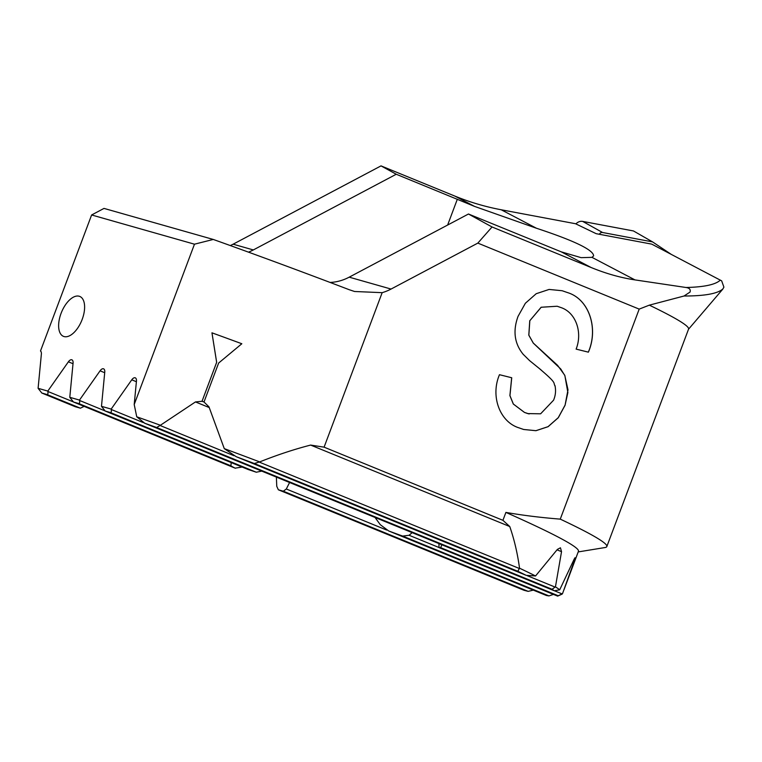 <?xml version="1.0" encoding="UTF-8"?>
<svg xmlns="http://www.w3.org/2000/svg" width="762" height="762" viewBox="0 0 762 762"><rect width="100%" height="100%" fill="white"/><g stroke="black" fill="none" stroke-linecap="round" stroke-linejoin="round"><path stroke-width="1.14" d="M671.17 254.317L652.567 241.897L633.47 230.953L582.692 221.409A8.63 7.42 -74.1 0 0 575.92 223.914M652.567 241.897L602.571 232.505A3.372 2.896 105.9 0 0 599.37 234.286M64.046 336.556A21.565 10.935 -67.8 0 0 81.972 319.964A21.565 10.935 -67.8 0 0 79.791 296.437A21.565 10.935 -67.8 0 0 79.2 296.237A21.565 10.935 112.2 0 0 61.274 312.82A21.565 10.935 112.2 0 0 63.456 336.356A21.565 10.935 112.2 0 0 64.046 336.556M241.821 343.748A342.319 16.726 -159.4 0 0 211.969 332.832L216.665 362.331L202.016 401.307L216.646 362.321L211.95 332.823A342.319 16.726 20.6 0 1 241.83 343.748L218.637 363.045L204.006 401.993L208.978 406.86L224.276 448.627A342.319 16.726 20.6 0 1 259.699 461.905C277.292 454.895 294.265 449.285 310.629 445.075L324.088 447.161L382.162 292.665A53.912 46.396 105.9 0 0 391.058 289.055L477.831 243.107L639.194 309.115L560.261 519.132A367.227 17.936 20.6 0 1 606.819 546.573A367.227 17.936 20.6 0 1 605.057 547.535L578.206 551.917M136.741 416.785L144.723 423.234A339.09 16.564 20.6 0 1 156.667 427.511L160.411 425.253A342.319 16.726 20.6 0 0 136.741 416.785L134.207 404.517L194.472 244.192L213.274 239.449A342.319 16.726 20.6 0 1 349.225 289.712L354.568 291.494L382.162 292.665M160.411 425.253L195.472 401.926L202.006 401.288L203.711 401.86M324.088 447.161L502.93 520.322L509.749 526.523C514.207 539.258 517.465 553.145 519.541 568.204A342.319 16.726 20.6 0 1 535.553 575.967L557.393 549.392L560.441 547.792L561.527 551.669L555.441 586.854A342.319 16.726 20.6 0 1 559.708 589.807L573.748 560.041C575.348 556.727 575.539 557.003 574.319 560.861L562.499 593.693A342.319 16.726 20.6 0 1 561.87 594.217L557.717 596.094A339.09 16.564 20.6 0 1 557.66 596.122L438.988 547.583L557.651 596.122M502.93 520.322L505.901 512.407C522.742 515.341 540.868 517.588 560.261 519.132M523.532 354.721C514.483 343.9 512.664 331.118 518.046 316.363L525.37 303.257L536.2 293.713L549.107 289.436L562.156 290.732L567.614 292.618C589.236 299.171 598.665 328.593 588.378 352.158L576.12 349.11C582.797 332.289 575.815 312.41 560.851 307.524L557.146 306.238L541.191 307.257L529.819 320.716L528.847 335.166L533.295 343.081L557.603 365.369L564.766 375.275L567.995 389.801L565.061 405.27L558.289 417.719L548.107 426.691L535.943 430.701L523.665 429.482L519.112 427.901C499.796 422.043 490.261 396.192 499.472 374.704L511.731 377.752L509.949 395.621L513.35 404.041L524.485 412.423L527.761 413.595L540.62 413.804L553.564 400.202C555.622 395.288 556.069 390.354 554.907 385.41M555.212 386.277C552.583 382.191 558.203 384.543 539.744 368.894M541.087 369.941L529.561 360.597L522.961 354.073M73.009 363.712L68.38 361.817L47.806 391.077L38.1 388.315L41.367 354.139A5.391 2.734 112.2 0 0 40.5 350.987L91.621 214.97L104.013 208.407L213.274 239.449M230.315 245.564A53.912 46.396 105.9 0 0 233.124 244.192L381.019 165.878L454.914 196.11C469.887 202.216 485.318 206.778 501.206 209.769L575.501 223.723L596.179 233.686L651.729 244.126L721.662 280.854L723.9 287.131L722.719 289.227L723.9 287.131M720.347 280.092C715.651 284.607 704.193 287.074 685.981 287.493L634.984 279.902C620.744 277.768 606.133 273.644 591.169 267.529L492.042 226.981L477.831 243.107M248.507 252.155A53.912 46.396 105.9 0 0 253.327 249.936L396.24 174.25L474.564 206.407L536.429 228.238C574.405 240.754 593.474 249.974 593.617 255.889L591.969 257.356L581.139 257.661L561.261 251.851L468.468 214.008L492.042 226.981M468.468 214.008L349.196 277.168A53.912 46.396 -74.1 0 1 330.089 282.435M685.981 287.493C689.429 287.979 690.801 289.503 690.067 292.046L684.047 296.008C704.717 296.018 717.661 293.656 722.881 288.931M684.047 296.008L649.329 305.152L639.194 309.115M606.819 546.573L688.562 329.108A367.227 17.936 -159.4 0 0 649.329 305.152M289.589 482.508L286.302 489.004L283.34 491.214L278.349 489.785L276.758 486.299L276.377 477.098M523.856 590.217L524.075 590.302A339.09 16.564 -159.4 0 0 528.171 591.369L533.41 590.093M505.901 512.407A342.319 16.726 20.6 0 1 578.453 551.259L563.909 589.969M575.072 557.736L573.748 560.041M136.388 381.714L131.759 379.819L111.185 409.08L101.479 406.327L104.756 372.151A5.391 2.734 112.2 0 0 103.575 368.827A5.391 2.734 112.2 0 0 100.07 370.818L79.496 400.079L69.79 397.316L73.066 363.15A5.391 2.734 112.2 0 0 71.885 359.816A5.391 2.734 112.2 0 0 68.38 361.817M131.759 379.819A5.391 2.734 112.2 0 1 135.265 377.828A5.391 2.734 112.2 0 1 136.446 381.152L134.207 404.517M194.472 244.192L91.621 214.97M553.526 594.36L548.964 595.913A339.09 16.564 20.6 0 1 546.468 595.503L546.354 595.455M69.79 397.316L73.514 402.031L78.515 403.469C79.524 403.66 79.867 402.66 79.562 400.469L79.496 400.079M412.185 532.657L409.07 535.267L402.679 536.077A57.417 2.8 20.6 0 1 388.696 530.962L546.402 595.484M546.468 595.503L388.696 530.962L380.276 524.675L375.028 517.455M441.808 544.697L440.674 547.659A57.417 2.8 20.6 0 1 439.064 547.602L438.912 543.592M441.017 546.964L440.674 547.659L558.222 595.741A339.09 16.564 20.6 0 1 557.717 596.094M247.774 469.354L248.193 469.525A57.417 2.8 20.6 0 1 256.28 472.221L261.871 471.087M242.116 467.049L235.172 468.154A57.417 2.8 20.6 0 1 230.896 465.801L231.229 462.515M73.514 402.031L235.401 468.259L73.666 402.088M562.499 593.693L558.222 595.741M555.441 586.854L552.059 589.264A339.09 16.564 20.6 0 1 554.307 590.788L144.351 423.091L554.307 590.788L559.708 589.807M519.541 568.204L517.817 571.29A339.09 16.564 20.6 0 1 526.228 575.339L236.182 456.686A339.09 16.564 20.6 0 1 254.298 463.496L259.699 461.905M224.276 448.627L236.182 456.686L526.228 575.339L535.553 575.967M101.479 406.327L105.204 411.042L110.204 412.471C111.214 412.661 111.557 411.661 111.252 409.48L111.185 409.08M38.1 388.315L41.815 393.03L46.825 394.459C47.825 394.659 48.177 393.659 47.873 391.468L47.806 391.077M396.24 174.25L381.019 165.878M84.115 406.375L80.401 408.194L75.267 406.708M562.127 290.722L567.614 292.618M567.557 292.598C589.188 299.152 598.618 328.574 588.321 352.149L588.378 352.158M576.12 349.11L588.321 352.149M557.146 306.238L541.134 307.248L529.819 320.716M565.061 405.27L567.871 392.563L564.88 375.647L560.737 368.97L533.248 343.071L528.799 335.147L529.761 320.707M565.004 405.26L558.241 417.69L548.068 426.663L535.915 430.692L523.637 429.473M529.142 413.957L524.447 412.413L513.302 404.031L509.892 395.602L511.673 377.742M602.571 232.505L582.692 221.409M561.527 551.669L557.06 549.84M209.207 407.546L195.472 401.926M501.206 209.769L536.429 228.238M591.969 257.356L634.984 279.902M561.261 251.851L591.169 267.529M349.196 277.168L391.058 289.055M386.686 530.066L286.302 489.004M528.171 591.369L283.34 491.214M524.075 590.302L278.492 489.842M454.914 196.11L474.564 206.407M233.124 244.192L253.327 249.936M457.324 199.244L447.637 225.038M548.964 595.913L402.679 536.077M230.896 465.801L78.515 403.469M73.028 401.764L47.873 391.468M80.401 408.194L46.825 394.459M75.552 406.822L41.967 393.087M438.807 547.43L409.07 535.267M104.718 410.766L79.562 400.469M104.699 372.713L100.07 370.818M256.28 472.221L110.204 412.471M248.193 469.525L105.356 411.089M562.07 593.893L554.717 590.883M143.246 422.567L111.252 409.48M574.319 560.861L573.529 560.537M552.059 589.264L156.667 427.511M555.003 587.045L527.352 575.729M233.991 455.724L160.449 425.634M517.817 571.29L254.298 463.496M519.036 568.366L259.804 462.324M509.749 526.532L310.629 445.075M688.505 329.251L722.719 289.227M278.349 489.785L523.961 590.264M41.815 393.03L75.4 406.775M105.204 411.042L247.974 469.44"/></g></svg>
